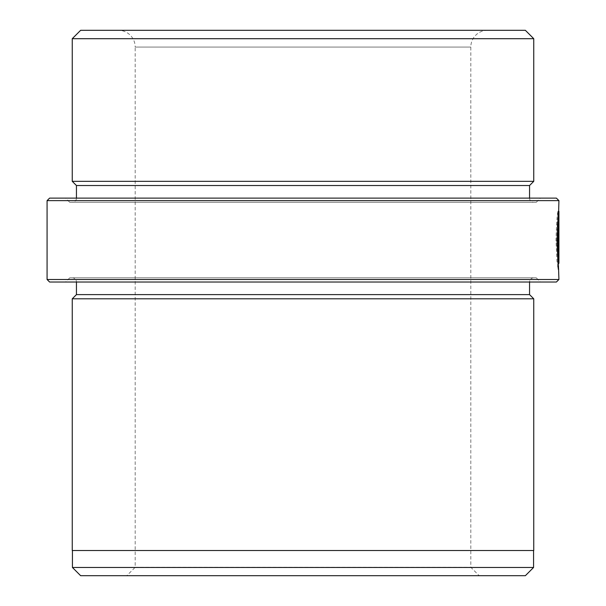 <?xml version="1.0" encoding="UTF-8"?>
<svg xmlns="http://www.w3.org/2000/svg" width="606" height="606" viewBox="0 0 606 606"><rect width="100%" height="100%" fill="white"/><g stroke="black" fill="none" stroke-linecap="round" stroke-linejoin="round"><path stroke-width="0.45" stroke-dasharray="3.03 2.27" d="M557.793 218.614L557.997 251.891L557.997 211.229C557.141 214.191 556.475 223.864 555.997 240.226L556.944 260.83L558.058 269.375L556.785 240.226L557.361 221.781L557.641 225.932L557.308 240.226C558.255 270.314 558.043 270.314 556.679 240.226L557.793 218.614L558.626 218.614L557.52 240.226C558.005 256.012 558.474 263.701 558.921 263.292M558.081 269.178L556.679 240.226M557.997 211.229L558.838 211.229L558.626 251.891L558.626 218.614M558.058 269.375L558.921 269.178C558.255 269.2 557.558 259.55 556.838 240.226C557.308 223.887 557.975 214.213 558.838 211.229M72.425 550.528L533.575 550.528L72.425 550.528M118.405 30.3L487.595 30.3L118.405 30.3A16.779 16.779 0 0 1 135.183 47.079L470.817 47.079L135.183 47.079L135.183 567.307L126.79 575.7L479.21 575.7L126.79 575.7M487.595 30.3A16.779 16.779 0 0 0 470.817 47.079L470.817 567.307L479.21 575.7M135.183 567.307L470.817 567.307L135.183 567.307M76.447 198.117L529.553 198.117L76.447 198.117A4.197 4.197 0 0 1 72.25 202.313L533.75 202.313L72.25 202.313M529.553 198.117A4.197 4.197 0 0 0 533.75 202.313M69.735 202.313L536.265 202.313L69.735 202.313L65.539 198.117L540.461 198.117L65.539 198.117M536.265 202.313L540.461 198.117M536.265 277.828L69.735 277.828L536.265 277.828L540.461 282.025L65.539 282.025L540.461 282.025M69.735 277.828L65.539 282.025M72.25 277.828L533.75 277.828L72.25 277.828A4.197 4.197 0 0 1 76.447 282.025L529.553 282.025L76.447 282.025M533.75 277.828A4.197 4.197 0 0 0 529.553 282.025M533.75 550.528L72.25 550.528M533.75 298.803L72.25 298.803M529.553 294.607L76.447 294.607M49.601 282.025L556.399 282.025M558.921 279.502L47.079 279.502M47.079 200.631L558.921 200.631M556.399 198.117L49.601 198.117M529.553 185.527L76.447 185.527M533.75 181.33L72.25 181.33M72.25 38.693L533.75 38.693M525.357 30.3L80.643 30.3M80.643 575.7L525.357 575.7M533.575 567.474L72.425 567.474M557.512 243.142L557.838 243.142C557.914 246.907 557.982 246.907 558.028 243.142L558.861 243.142L558.081 243.142L558.081 246.081L558.081 211.229L558.081 243.142C558.05 254.429 557.868 254.429 557.512 243.142L557.838 243.142C557.914 246.907 557.982 246.907 558.028 243.142L557.641 217.66L558.081 211.229L558.921 211.229M557.641 217.66L558.474 217.66M558.081 246.081L557.944 251.891L558.785 251.891M558.028 218.614L558.535 218.614M557.846 221.811L558.687 221.811M557.997 251.891L558.838 251.891M557.361 221.781L558.202 221.781M557.793 251.891L558.626 251.891M558.058 263.549L558.535 263.549M557.944 246.059L558.384 246.059"/><path stroke-width="0.91" d="M558.535 263.549L558.921 263.292L558.141 240.226L558.202 221.781L557.626 240.226L558.921 279.502L556.399 282.025L49.601 282.025L47.079 279.502L558.921 279.502M557.975 225.932L558.482 225.932M49.601 198.117L556.399 198.117L558.921 200.631L47.079 200.631L49.601 198.117M533.575 567.474L525.357 575.7L80.643 575.7L72.425 567.474L533.575 567.474L533.575 550.528M72.425 567.474L72.425 550.528M80.643 30.3L525.357 30.3L533.75 38.693L72.25 38.693L80.643 30.3M76.447 198.117L76.447 185.527L72.25 181.33L533.75 181.33L533.75 38.693M72.25 181.33L72.25 38.693M76.447 185.527L529.553 185.527L533.75 181.33M529.553 198.117L529.553 185.527M558.921 263.292L558.921 211.35M558.921 200.631L558.474 217.66L558.861 243.142C558.815 246.907 558.755 246.907 558.679 243.142L558.353 243.142C558.649 253.414 558.838 254.391 558.921 246.081L558.785 251.884M558.921 243.142L558.861 243.142C558.815 246.907 558.755 246.907 558.679 243.142L558.353 243.142M47.079 279.502L47.079 200.631M76.447 282.025L76.447 294.607L529.553 294.607L529.553 282.025M76.447 294.607L72.25 298.803L533.75 298.803L529.553 294.607M72.25 298.803L72.25 550.528L533.75 550.528L533.75 298.803M558.384 246.059L558.785 246.059"/></g></svg>
